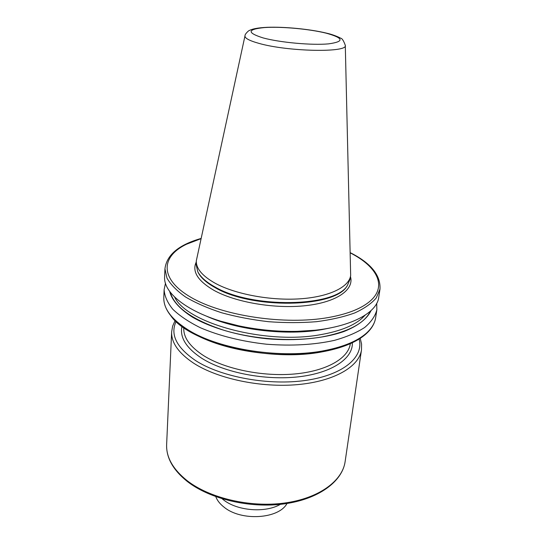<?xml version="1.0" encoding="UTF-8"?>
<svg xmlns="http://www.w3.org/2000/svg" width="544" height="544" viewBox="0 0 544 544"><rect width="100%" height="100%" fill="white"/><g stroke="black" fill="none" stroke-linecap="round" stroke-linejoin="round"><path stroke-width="0.82" d="M287.014 503.472C278.902 519.017 241.155 521.465 224.04 507.144C219.987 503.975 217.226 500.48 215.778 496.672M280.364 504.349C265.37 513.196 237.232 510.938 223.346 499.746L222.142 498.787M325.237 351.234L325.788 350.336L325.054 351.302C343.033 347.67 356.483 342.054 365.412 334.451L365.35 334.499M365.412 334.451L365.765 333.724L365.344 334.506M170.068 314.582C186.667 342.366 269.566 363.297 324.754 351.322L325.054 351.302C292.434 357.707 248.356 354.457 215.39 343.128C182.451 331.772 163.248 313.99 163.805 297.609C163.452 308.611 171.53 319.348 188.04 329.814C219.13 349.656 282.737 359.387 325.788 350.336C343.706 346.684 357.027 341.149 365.765 333.724C371.532 328.712 374.83 323.354 375.666 317.635L376.849 309.828C375.244 316.084 371.185 321.966 364.677 327.468C356.762 332.622 346.671 336.92 334.41 340.367C314.167 344.848 291.502 346.127 266.417 344.209C241.407 341.394 219.368 335.886 200.287 327.692C188.856 322 179.724 315.887 172.876 309.339C167.477 302.709 164.553 296.174 164.118 289.721L165.492 283.145M370.342 311.202C364.779 323.143 348.84 331.69 322.531 336.838C293.073 342.02 254.225 339.51 223.734 330.208C192.263 319.79 174.434 307.108 170.258 292.162M371.09 310.508C367.22 318.798 358.17 325.795 343.944 331.52C324.013 338.484 295.807 341.258 266.75 338.749C237.742 335.73 210.576 327.678 192.324 317.077C179.438 308.774 171.877 300.193 169.646 291.332M314.582 330.256L293.162 331.595C276.114 331.772 259.23 330.174 242.502 326.808L221.388 321.375M164.948 268.763L166.981 278.127C170.66 284.546 176.834 290.822 185.497 296.963C195.527 302.879 207.536 308.135 221.517 312.725C236.375 316.798 252.056 319.79 268.559 321.701C285.131 322.918 301.09 322.912 316.424 321.694C330.997 319.804 343.754 316.887 354.681 312.956C364.31 308.55 371.511 303.532 376.292 297.908L379.984 289.088L378.794 296.97C377.053 315.139 342.706 331.004 294.63 331.378C276.624 331.561 258.788 329.875 241.114 326.318C193.929 316.941 163.05 294.909 164.628 276.726L164.948 268.763C166.729 254.912 178.752 244.82 200.994 238.476M376.713 303.253L376.849 309.828M345.29 45.383L350.662 275.414C349.282 286.967 329.412 296.881 299.887 298.833C270.409 300.805 235.246 294.209 215.193 283.254C202.314 276.005 196.017 268.525 196.309 260.828L244.984 35.843M350.662 275.414L350.18 278.956L347.276 285.709C335.029 307.176 251.6 308.761 214.948 286.953C206.19 282.098 200.45 276.971 197.744 271.572L196.112 264.391L196.309 260.828M183.77 327.78L183.763 327.984C183.396 337.559 189.999 346.759 203.551 355.592C224.896 369.097 262.806 376.904 294.78 373.959C326.808 371.049 348.493 358.238 350.316 343.726L350.329 343.645M186.959 480.529C209.358 498.073 249.791 507.702 284.26 503.078C318.791 498.488 342.523 480.923 345.127 461.591C342.319 481.712 318.328 499.276 284.084 503.9C249.832 508.552 209.746 499.052 187.279 481.454C173.114 470.07 166.233 457.824 166.627 444.72C166.178 457.293 172.958 469.227 186.959 480.529M176.038 321.613C170.054 334.574 176.555 347.541 195.534 360.529C221.211 377.162 269.26 385.934 306.51 380.29C343.883 374.728 364.099 356.742 359.088 339.048M360.23 338.32L361.576 344.073L361.488 349.867C359.319 366.459 334.574 381.249 297.833 384.594C261.147 387.967 217.736 378.808 193.65 363.188C178.602 353.138 171.265 342.713 171.639 331.922L166.627 444.72M352.342 342.72C353.165 358.312 332.289 372.912 298.778 376.788C265.343 380.705 224.332 372.681 201.688 358.231C186.164 347.922 179.588 337.341 181.968 326.488M330.072 327.998L322.15 329.569C286.953 335.832 237.816 330.194 206.978 316.384M365.106 315.207L361.746 318.539C353.233 325.856 339.83 331.174 321.538 334.499C266.757 345.168 186.728 323.428 174.631 297.072M200.947 238.7L186.463 244.236C160.8 256.564 159.134 278.977 191.121 297.439C222.768 315.955 285.131 325.298 328.494 317.519C346.739 314.221 360.223 309.074 368.961 302.076C387.994 286.892 377.495 266.696 350.268 252.899M326.046 33.136C309.176 28.968 281.445 26.438 264.738 27.547C247.166 29.247 246.636 32.708 263.153 37.93C280.072 42.534 311.882 45.417 328.494 43.874C344.651 41.63 343.835 38.046 326.046 33.136M326.917 33.238C334.907 35.02 341.51 38.508 340.666 38.27C342.013 38.23 343.556 40.569 345.284 45.268C348.636 52.843 287.62 51.762 258.624 43.282C249.132 40.603 244.589 38.107 244.997 35.788C244.861 34.843 245.963 33.272 248.309 31.076C251.416 28.988 257.754 27.73 267.322 27.302C284.791 26.656 310.196 29.152 326.624 33.164M347.276 285.709L346.78 286.409C334.574 307.788 251.654 309.373 215.213 287.674C206.502 282.832 200.797 277.732 198.098 272.354L197.744 271.572M350.486 276.712C354.273 289.646 336.933 302.158 306 305.619C275.155 309.128 235.634 302.43 213.86 290.299C197.744 280.86 191.876 271.442 196.241 262.038M361.488 349.867L345.127 461.591M175.059 320.681L172.632 326.142L171.639 331.922M293.162 331.595L294.63 331.378M242.502 326.808L241.114 326.318M164.118 289.721L163.805 297.609M365.425 334.438C371.341 329.297 374.748 323.694 375.666 317.635M379.984 289.088C380.752 275.196 370.845 263.058 350.261 252.674"/></g></svg>
